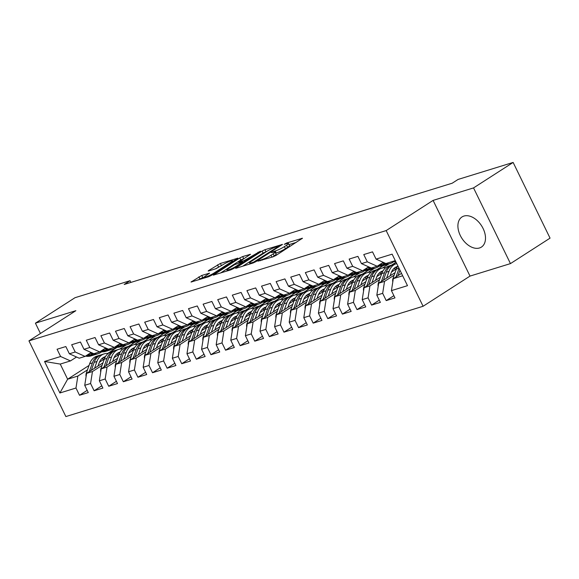 <?xml version="1.0" encoding="UTF-8"?>
<svg xmlns="http://www.w3.org/2000/svg" width="579" height="579" viewBox="0 0 579 579"><rect width="100%" height="100%" fill="white"/><g stroke="black" fill="none" stroke-linecap="round" stroke-linejoin="round"><path stroke-width="0.87" d="M257.865 261.18L273.093 256.815L275.966 255.448L302.462 238.237L286.641 242.999L284.217 244.345L286.598 243.687A7.216 0.977 -26 0 1 288.48 243.491A7.216 0.977 -26 0 1 286.583 245.235L284.419 246.625A7.216 0.977 -26 0 1 275.228 251.004L271.247 252.567L273.216 252.299A7.216 0.977 -26 0 1 275.097 252.097A7.216 0.977 -26 0 1 273.194 253.848L271.037 255.238A7.216 0.977 -26 0 1 261.846 259.616L257.865 261.18M479.484 247.978A17.92 11.674 -122.8 0 0 481.395 247.095A17.92 11.674 -122.8 0 0 482.35 227.084A17.92 11.674 -122.8 0 0 463.924 216.061A17.92 11.674 -122.8 0 0 462.006 216.951A17.92 11.674 -122.8 0 0 461.058 236.956A17.92 11.674 -122.8 0 0 479.484 247.978M201.738 275.452L191.005 282.038L208.512 276.755L211.386 275.387L237.882 258.176L220.382 263.459L208.729 270.473L208.136 271.023L208.722 270.958L215.96 268.721L223.19 264.552A6.029 0.818 -26 0 1 228.937 261.607A6.029 0.818 -26 0 1 232.44 260.724A6.029 0.818 -26 0 1 230.855 262.186L213.803 273.158A6.029 0.818 -26 0 1 208.049 276.103A6.029 0.818 -26 0 1 204.546 276.986A6.029 0.818 -26 0 1 206.131 275.524L209.569 273.15L201.738 275.452L202.737 277.493L198.199 279.939M124.195 284.477L452.206 183.21L458.076 179.439L513.132 162.438L473.542 187.907L433.092 200.399L386.171 230.58L28.95 340.865L75.871 310.684L35.413 323.169L75.002 297.707L130.058 280.706L124.195 284.477M236.181 267.73L235.588 268.272L236.174 268.215L253.095 262.989L255.969 261.621L282.465 244.41L264.958 249.694L262.092 251.062L236.181 267.73L236.384 268.149M230.804 269.872L213.296 275.155L239.8 257.945L242.666 256.577L250.497 254.282L238.801 262.128L244.193 260.586L260.427 251.177L233.677 268.504L230.804 269.872M386.171 230.58L423.09 306.269L65.868 416.562L28.95 340.865M393.886 295.659L386.207 300.595L394.972 297.888L391.433 290.629L407.493 285.664L392.128 254.159L376.06 259.117L372.521 251.858L363.757 254.565L367.303 261.824L361.462 263.626L357.916 256.367L349.151 259.074L352.698 266.333L346.857 268.135L343.311 260.876L334.553 263.583L338.093 270.842L332.252 272.644L328.706 265.385L319.948 268.091L323.487 275.351L317.647 277.153L314.108 269.894L305.343 272.6L308.882 279.86L303.041 281.662L299.502 274.403L290.738 277.109L294.277 284.369L288.436 286.171L284.897 278.912L276.132 281.618L279.671 288.878L273.831 290.68L270.292 283.421L261.527 286.127L265.073 293.387L259.226 295.189L255.686 287.929L246.922 290.636L250.468 297.896L244.627 299.698L241.081 292.438L232.317 295.145L235.863 302.404L230.022 304.207L226.476 296.947L217.718 299.654L221.258 306.913L215.417 308.716L211.871 301.456L203.113 304.163L206.652 311.422L200.812 313.225L197.273 305.965L188.508 308.665L192.047 315.931L186.206 317.733L182.667 310.474L173.903 313.174L177.442 320.44L171.601 322.242L168.062 314.983L159.297 317.683L162.844 324.949L156.996 326.751L153.457 319.492L144.692 322.192L148.238 329.458L142.398 331.26L138.851 324.001L130.087 326.701L133.633 333.967L127.793 335.769L124.246 328.51L115.489 331.21L119.028 338.476L113.187 340.278L109.641 333.019L100.884 335.719L104.423 342.985L98.582 344.787L95.043 337.528L86.278 340.228L89.817 347.494L83.977 349.296L80.438 342.037L71.673 344.737L75.212 352.003L69.371 353.805L65.832 346.546L57.068 349.246L60.614 356.512L70.464 360.92L60.245 364.075L67.627 379.216L77.854 376.06L87.472 369.872M386.207 300.595L382.668 293.329L376.828 295.131L378.702 283.182L395.059 272.651M379.281 300.168L371.602 305.104L380.367 302.397L376.828 295.131M371.602 305.104L368.063 297.838L362.222 299.64L364.097 287.691L380.461 277.16M364.676 304.677L357.004 309.613L365.762 306.906L362.222 299.64M357.004 309.613L353.458 302.347L347.617 304.149L349.492 292.2L365.856 281.669M350.071 309.186L342.399 314.122L351.156 311.415L347.617 304.149M342.399 314.122L338.853 306.856L333.012 308.658L334.886 296.701L351.25 286.178M335.465 313.695L327.794 318.631L336.558 315.924L333.012 308.658M327.794 318.631L324.247 311.364L318.407 313.167L320.281 301.21L336.645 290.687M320.86 318.204L313.188 323.14L321.953 320.433L318.407 313.167M313.188 323.14L309.649 315.873L303.801 317.676L305.676 305.719L322.04 295.196M306.255 322.713L298.583 327.649L307.348 324.942L303.801 317.676M298.583 327.649L295.044 320.382L289.203 322.185L291.071 310.228L307.435 299.705M291.657 327.222L283.978 332.158L292.742 329.451L289.203 322.185M283.978 332.158L280.439 324.891L274.598 326.694L276.473 314.737L292.829 304.214M277.052 331.731L269.373 336.667L278.137 333.96L274.598 326.694M269.373 336.667L265.833 329.4L259.993 331.202L261.867 319.246L278.231 308.723M262.446 336.24L254.767 341.176L263.532 338.469L259.993 331.202M254.767 341.176L251.228 333.909L245.387 335.711L247.262 323.755L263.626 313.232M247.841 340.742L240.169 345.685L248.927 342.978L245.387 335.711M240.169 345.685L236.623 338.418L230.782 340.22L232.657 328.264L249.021 317.741M233.236 345.25L225.564 350.194L234.321 347.487L230.782 340.22M225.564 350.194L222.018 342.927L216.177 344.729L218.051 332.773L234.415 322.25M218.63 349.759L210.959 354.703L219.723 351.996L216.177 344.729M210.959 354.703L207.412 347.436L201.572 349.238L203.446 337.282L219.81 326.759M204.025 354.268L196.353 359.212L205.118 356.505L201.572 349.238M196.353 359.212L192.814 351.945L186.966 353.747L188.841 341.791L205.205 331.268M189.427 358.777L181.748 363.721L190.513 361.014L186.966 353.747M181.748 363.721L178.209 356.454L172.368 358.256L174.236 346.3L190.6 335.777M174.822 363.286L167.143 368.222L175.907 365.523L172.368 358.256M167.143 368.222L163.604 360.963L157.763 362.765L159.638 350.809L176.002 340.286M160.217 367.795L152.538 372.731L161.302 370.032L157.763 362.765M152.538 372.731L148.998 365.472L143.158 367.274L145.032 355.318L161.396 344.794M145.611 372.304L137.94 377.24L146.697 374.541L143.158 367.274M137.94 377.24L134.393 369.981L128.552 371.783L130.427 359.827L146.791 349.303M131.006 376.813L123.334 381.749L132.092 379.05L128.552 371.783M123.334 381.749L119.788 374.49L113.947 376.292L115.822 364.336L132.186 353.812M116.401 381.322L108.729 386.258L117.494 383.559L113.947 376.292M108.729 386.258L105.183 378.999L99.342 380.801L101.216 368.845L117.58 358.321M101.795 385.831L94.124 390.767L102.888 388.068L99.342 380.801M94.124 390.767L90.585 383.508L84.737 385.31L86.611 373.354L102.975 362.83M87.19 390.34L79.518 395.276L88.283 392.576L84.737 385.31M79.518 395.276L75.979 388.017L59.912 392.975L44.547 361.47L60.614 356.512M91.149 352.502L85.07 356.411L79.229 358.213L69.371 353.805M75.212 352.003L85.07 356.411M99.422 362.186L103.902 359.298M119.752 349.108L126.012 345.084M117.175 347.342L107.752 353.407M89.05 365.436L67.627 379.216L59.912 392.975M75.979 388.017L77.854 376.06M105.747 347.993L99.675 351.902L93.834 353.704L83.977 349.296M89.817 347.494L99.675 351.902M128.639 346.322L134.769 342.377M86.611 373.354L92.452 371.552L102.078 365.363M114.027 357.677L118.507 354.789M134.357 344.599L140.61 340.575M90.585 383.508L92.452 371.552M120.352 343.485L114.28 347.393L108.439 349.195L98.582 344.787M104.423 342.985L114.28 347.393M143.245 341.813L149.375 337.868M101.216 368.845L107.057 367.043L116.683 360.855M128.625 353.168L133.112 350.281M148.962 340.09L155.215 336.066M105.183 378.999L107.057 367.043M134.958 338.976L128.885 342.884L123.045 344.686L113.187 340.278M119.028 338.476L128.885 342.884M157.85 337.304L163.98 333.359M115.822 364.336L121.662 362.534L131.288 356.346M143.23 348.659L147.717 345.772M163.567 335.581L169.821 331.557M119.788 374.49L121.662 362.534M149.563 334.467L143.491 338.375L137.643 340.177L127.793 335.769M133.633 333.967L143.491 338.375M172.455 332.795L178.585 328.85M130.427 359.827L136.268 358.025L145.886 351.837M157.835 344.15L162.323 341.263M178.173 331.072L184.426 327.048M134.393 369.981L136.268 358.025M164.168 329.958L158.096 333.866L152.248 335.675L142.398 331.26M148.238 329.458L158.096 333.866M187.06 328.286L193.191 324.341M145.032 355.318L150.873 353.516L160.492 347.328M172.441 339.641L176.928 336.754M192.778 326.563L199.031 322.539M148.998 365.472L150.873 353.516M178.773 325.449L172.694 329.357L166.853 331.166L156.996 326.751M162.844 324.949L172.694 329.357M201.658 323.777L207.796 319.832M159.638 350.809L165.478 349.007L175.097 342.819M187.046 335.132L191.526 332.245M207.376 322.054L213.637 318.03M163.604 360.963L165.478 349.007M193.379 320.94L187.299 324.848L181.459 326.657L171.601 322.242M177.442 320.44L187.299 324.848M216.264 319.268L222.394 315.323M174.236 346.3L180.083 344.498L189.702 338.31M201.651 330.623L206.131 327.743M221.981 317.545L228.242 313.521M178.209 356.454L180.083 344.498M207.984 316.431L201.905 320.339L196.064 322.148L186.206 317.733M192.047 315.931L201.905 320.339M230.869 314.759L236.999 310.814M188.841 341.791L194.682 339.989L204.307 333.801M216.257 326.115L220.737 323.234M236.587 313.036L242.84 309.012M192.814 351.945L194.682 339.989M222.582 311.922L216.51 315.83L210.669 317.639L200.812 313.225M206.652 311.422L216.51 315.83M245.474 310.25L251.604 306.305M203.446 337.282L209.287 335.48L218.913 329.292M230.855 321.606L235.342 318.725M251.192 308.527L257.445 304.503M207.412 347.436L209.287 335.48M237.187 307.413L231.115 311.321L225.274 313.13L215.417 308.716M221.258 306.913L231.115 311.321M260.08 305.741L266.21 301.797M218.051 332.773L223.892 330.971L233.518 324.783M245.46 317.097L249.947 314.216M265.797 304.018L272.05 299.994M222.018 342.927L223.892 330.971M251.793 302.904L245.72 306.812L239.88 308.621L230.022 304.207M235.863 302.404L245.72 306.812M274.685 301.232L280.815 297.288M232.657 328.264L238.497 326.462L248.123 320.274M260.065 312.588L264.552 309.707M280.402 299.509L286.656 295.485M236.623 338.418L238.497 326.462M266.398 298.395L260.326 302.303L254.478 304.113L244.627 299.698M250.468 297.896L260.326 302.303M289.29 296.723L295.42 292.779M247.262 323.755L253.103 321.953L262.721 315.765M274.67 308.079L279.158 305.198M295.008 295.001L301.261 290.976M251.228 333.909L253.103 321.953M281.003 293.893L274.924 297.794L269.083 299.604L259.226 295.189M265.073 293.387L274.924 297.794M303.895 292.214L310.026 288.27M261.867 319.246L267.708 317.444L277.327 311.256M289.276 303.57L293.756 300.689M309.613 290.492L315.866 286.467M265.833 329.4L267.708 317.444M295.608 289.384L289.529 293.285L283.688 295.095L273.831 290.68M279.671 288.878L289.529 293.285M318.493 287.705L324.624 283.761M276.473 314.737L282.313 312.935L291.932 306.747M303.881 299.061L308.361 296.18M324.211 285.983L330.471 281.959M280.439 324.891L282.313 312.935M310.214 284.875L304.134 288.783L298.294 290.586L288.436 286.171M294.277 284.369L304.134 288.783M333.099 283.196L339.229 279.252M291.071 310.228L296.918 308.426L306.537 302.238M318.486 294.552L322.966 291.671M338.816 281.474L345.077 277.45M295.044 320.382L296.918 308.426M324.812 280.366L318.739 284.275L312.899 286.077L303.041 281.662M308.882 279.86L318.739 284.275M347.704 278.687L353.834 274.743M305.676 305.719L311.516 303.917L321.142 297.729M333.091 290.043L337.571 287.162M353.422 276.965L359.675 272.941M309.649 315.873L311.516 303.917M339.417 275.857L333.345 279.766L327.504 281.568L317.647 277.153M323.487 275.351L333.345 279.766M362.309 274.178L368.439 270.234M320.281 301.21L326.122 299.408L335.748 293.22M347.69 285.534L352.177 282.653M368.027 272.456L374.28 268.432M324.247 311.364L326.122 299.408M354.022 271.348L347.95 275.257L342.109 277.059L332.252 272.644M338.093 270.842L347.95 275.257M376.915 269.669L383.045 265.725M334.886 296.701L340.727 294.899L350.353 288.711M362.295 281.025L366.782 278.144M382.632 267.947L388.885 263.923M338.853 306.856L340.727 294.899M368.628 266.839L362.555 270.748L356.707 272.55L346.857 268.135M352.698 266.333L362.555 270.748M391.52 265.16L396.065 262.236L395.761 261.614A17.573 13.122 72.8 0 1 392.634 261.484L392.576 261.476M349.492 292.2L355.332 290.39L364.951 284.202M376.9 276.516L381.387 273.635M353.458 302.347L355.332 290.39M383.233 262.33L377.153 266.239L371.313 268.041L361.462 263.626M367.303 261.824L377.153 266.239M364.097 287.691L369.938 285.881L379.556 279.693M391.505 272.007L395.993 269.126M368.063 297.838L369.938 285.881M395.291 260.637L385.918 263.532L376.06 259.117M378.702 283.182L384.543 281.372L394.161 275.184M382.668 293.329L384.543 281.372M130.89 282.414L130.058 280.706M35.413 323.169L40.436 333.475M433.092 200.399L470.01 276.089L510.461 263.604L473.542 187.907M510.461 263.604L550.05 238.135L513.132 162.438M470.01 276.089L423.09 306.269M76.544 357.011L70.464 360.92M391.433 290.629L393.3 278.673L401.508 273.389M393.3 278.673L402.673 275.778M132.888 342.775L133.184 343.398M147.486 338.266L147.79 338.889M162.091 333.757L162.395 334.38M176.696 329.248L177 329.871M191.302 324.739L191.606 325.362M205.907 320.23L206.211 320.853M220.512 315.721L220.816 316.344M235.117 311.212L235.421 311.835M249.723 306.704L250.019 307.326M264.321 302.195L264.625 302.817M278.926 297.686L279.23 298.308M293.531 293.177L293.835 293.799M308.137 288.668L308.441 289.29M322.742 284.159L323.046 284.781M337.347 279.65L337.651 280.272M351.952 275.141L352.249 275.763M366.55 270.632L366.854 271.254M381.156 266.123L381.46 266.745M60.245 364.075L44.547 361.47M275.097 252.097L276.096 254.145A7.216 0.977 -26 0 1 274.193 255.889L272.448 257.011M288.48 243.491L289.478 245.532A7.216 0.977 -26 0 1 287.575 247.284L285.418 248.673A7.216 0.977 -26 0 1 276.226 253.052L275.647 253.226M296.274 242.384L289.03 244.62M266.601 251.547L263.083 253.11L242.775 266.174M253.53 262.178L278.282 246.596L276.205 246.9A7.216 0.977 -26 0 0 267.013 251.279L251.467 261.274A7.216 0.977 -26 0 0 249.571 263.025A7.216 0.977 -26 0 0 251.452 262.823L253.53 262.178L253.797 262.728M220.483 273.056L240.792 259.993L239.8 257.945M244.309 258.429L240.792 259.993M228.495 268.598A6.029 0.818 -26 0 0 226.91 270.06A6.029 0.818 -26 0 0 230.413 269.177A6.029 0.818 -26 0 0 236.167 266.231L242.174 262.367L242.767 261.817L242.181 261.882L234.502 264.733L228.495 268.598M204.532 276.943L202.737 277.493M222.018 265.305L215.323 268.924M401.24 273.563L401.392 273.143M392.786 281.966A6.087 4.545 -107.2 0 1 393.018 278.405L396.333 269.069A17.573 13.122 -107.2 0 1 397.874 265.942M398.041 275.626L399.959 270.212M399.054 268.367L396.014 276.921M390.108 275.836L391.165 272.875A14.591 10.892 -107.2 0 1 397.266 266.514A14.591 10.892 -107.2 0 1 397.57 266.427M386.634 278.072L389.03 271.327A17.573 13.122 -107.2 0 1 396.383 263.662A17.573 13.122 -107.2 0 1 396.716 263.561M378.181 286.475A6.087 4.545 -107.2 0 1 378.413 282.914L381.727 273.577A17.573 13.122 -107.2 0 1 389.081 265.913L391.853 265.059A17.573 13.122 72.8 0 0 384.507 272.723L381.409 281.43M393.886 268.526A14.591 10.892 -107.2 0 1 396.275 269.242M383.436 280.135L386.258 272.181A17.573 13.122 -107.2 0 1 393.611 264.516L396.383 263.662M397.237 267.006A14.591 10.892 72.8 0 0 395.913 267.064M392.743 264.827A17.573 13.122 72.8 0 0 391.853 265.059M395.102 267.549A14.591 10.892 -107.2 0 1 396.89 267.708M375.503 280.345L376.56 277.384A14.591 10.892 -107.2 0 1 382.661 271.023A14.591 10.892 -107.2 0 1 382.965 270.936M372.029 282.581L374.425 275.836A17.573 13.122 -107.2 0 1 381.778 268.171A17.573 13.122 -107.2 0 1 385.657 267.766M363.576 290.984A6.087 4.545 -107.2 0 1 363.807 287.423L367.129 278.086A17.573 13.122 -107.2 0 1 374.475 270.422L377.255 269.568A17.573 13.122 72.8 0 0 369.901 277.232L366.804 285.939M379.281 273.035A14.591 10.892 -107.2 0 1 381.67 273.751M368.83 284.644L371.653 276.69A17.573 13.122 -107.2 0 1 379.006 269.025L381.778 268.171M382.632 271.515A14.591 10.892 72.8 0 0 381.308 271.573M378.138 269.336A17.573 13.122 72.8 0 0 377.255 269.568M380.497 272.058A14.591 10.892 -107.2 0 1 382.285 272.217M377.646 265.92L378.029 265.993A17.573 13.122 72.8 0 0 382.987 265.747L385.759 264.885A17.573 13.122 72.8 0 0 386.627 264.574M382.01 263.112L385.332 263.742A17.573 13.122 72.8 0 0 390.289 263.488A17.573 13.122 72.8 0 0 393.713 261.636M379.303 264.856L380.808 265.139A17.573 13.122 72.8 0 0 385.759 264.885M390.289 263.488L387.51 264.35A17.573 13.122 -107.2 0 1 382.56 264.596L380.352 264.183M363.04 270.429L363.424 270.502A17.573 13.122 72.8 0 0 368.382 270.255L371.153 269.394A17.573 13.122 72.8 0 0 372.022 269.083M367.404 267.621L370.726 268.251A17.573 13.122 72.8 0 0 375.684 267.997A17.573 13.122 72.8 0 0 379.107 266.145M364.698 269.365L366.203 269.648A17.573 13.122 72.8 0 0 371.153 269.394M375.684 267.997L372.912 268.859A17.573 13.122 -107.2 0 1 367.954 269.105L365.747 268.692M360.905 284.854L361.955 281.893A14.591 10.892 -107.2 0 1 368.056 275.532A14.591 10.892 -107.2 0 1 368.36 275.445M357.424 287.09L359.827 280.345A17.573 13.122 -107.2 0 1 367.173 272.68A17.573 13.122 -107.2 0 1 371.052 272.275M348.971 295.493A6.087 4.545 -107.2 0 1 349.202 291.932L352.524 282.595A17.573 13.122 -107.2 0 1 359.87 274.931L362.649 274.077A17.573 13.122 72.8 0 0 355.296 281.741L352.206 290.448M364.676 277.544A14.591 10.892 -107.2 0 1 367.064 278.26M354.225 289.153L357.048 281.199A17.573 13.122 -107.2 0 1 364.401 273.534L367.173 272.68M368.034 276.024A14.591 10.892 72.8 0 0 366.71 276.082M363.532 273.845A17.573 13.122 72.8 0 0 362.649 274.077M365.892 276.567A14.591 10.892 -107.2 0 1 367.679 276.726M346.3 289.362L347.349 286.402A14.591 10.892 -107.2 0 1 353.451 280.041A14.591 10.892 -107.2 0 1 353.755 279.954M342.826 291.599L345.222 284.854A17.573 13.122 -107.2 0 1 352.568 277.189A17.573 13.122 -107.2 0 1 356.447 276.784M334.373 300.002A6.087 4.545 -107.2 0 1 334.604 296.441L337.919 287.104A17.573 13.122 -107.2 0 1 345.265 279.44L348.044 278.586A17.573 13.122 72.8 0 0 340.691 286.25L337.6 294.957M350.071 282.053A14.591 10.892 -107.2 0 1 352.459 282.769M339.62 293.662L342.442 285.708A17.573 13.122 -107.2 0 1 349.796 278.043L352.568 277.189M353.429 280.533A14.591 10.892 72.8 0 0 352.104 280.591M348.934 278.354A17.573 13.122 72.8 0 0 348.044 278.586M351.294 281.076A14.591 10.892 -107.2 0 1 353.074 281.235M348.435 274.938L348.826 275.011A17.573 13.122 72.8 0 0 353.776 274.764L356.555 273.903A17.573 13.122 72.8 0 0 357.417 273.592M352.799 272.13L356.121 272.76A17.573 13.122 72.8 0 0 361.079 272.506A17.573 13.122 72.8 0 0 364.509 270.654M350.092 273.874L351.598 274.156A17.573 13.122 72.8 0 0 356.555 273.903M361.079 272.506L358.307 273.368A17.573 13.122 -107.2 0 1 353.349 273.614L351.142 273.201M333.83 279.447L334.221 279.519A17.573 13.122 72.8 0 0 339.171 279.273L341.95 278.412A17.573 13.122 72.8 0 0 342.811 278.101M338.194 276.639L341.523 277.269A17.573 13.122 72.8 0 0 346.474 277.015A17.573 13.122 72.8 0 0 349.904 275.163M335.487 278.383L336.992 278.665A17.573 13.122 72.8 0 0 341.95 278.412M346.474 277.015L343.702 277.869A17.573 13.122 -107.2 0 1 338.744 278.123L336.537 277.71M331.695 293.871L332.744 290.911A14.591 10.892 -107.2 0 1 338.845 284.55A14.591 10.892 -107.2 0 1 339.149 284.463M328.221 296.108L330.616 289.362A17.573 13.122 -107.2 0 1 337.962 281.698A17.573 13.122 -107.2 0 1 341.842 281.293M319.767 304.511A6.087 4.545 -107.2 0 1 319.999 300.95L323.314 291.613A17.573 13.122 -107.2 0 1 330.667 283.949L333.439 283.095A17.573 13.122 72.8 0 0 326.086 290.759L322.995 299.466M335.473 286.562A14.591 10.892 -107.2 0 1 337.854 287.278M325.014 298.171L327.837 290.217A17.573 13.122 -107.2 0 1 335.19 282.552L337.962 281.698M338.824 285.042A14.591 10.892 72.8 0 0 337.499 285.1M334.329 282.863A17.573 13.122 72.8 0 0 333.439 283.095M336.688 285.577A14.591 10.892 -107.2 0 1 338.476 285.744M319.224 283.956L319.615 284.028A17.573 13.122 72.8 0 0 324.566 283.782L327.345 282.921A17.573 13.122 72.8 0 0 328.206 282.61M323.589 281.148L326.918 281.778A17.573 13.122 72.8 0 0 331.868 281.524A17.573 13.122 72.8 0 0 335.299 279.671M320.889 282.892L322.387 283.174A17.573 13.122 72.8 0 0 327.345 282.921M331.868 281.524L329.096 282.378A17.573 13.122 -107.2 0 1 324.139 282.632L321.931 282.219M317.089 298.38L318.139 295.42A14.591 10.892 -107.2 0 1 324.24 289.059A14.591 10.892 -107.2 0 1 324.551 288.972M313.615 300.617L316.011 293.871A17.573 13.122 -107.2 0 1 323.364 286.2A17.573 13.122 -107.2 0 1 327.236 285.802M305.162 309.02A6.087 4.545 -107.2 0 1 305.394 305.459L308.708 296.122A17.573 13.122 -107.2 0 1 316.062 288.458L318.834 287.604A17.573 13.122 72.8 0 0 311.48 295.268L308.39 303.975M320.867 291.071A14.591 10.892 -107.2 0 1 323.248 291.787M310.409 302.679L313.239 294.725A17.573 13.122 -107.2 0 1 320.585 287.061L323.364 286.2M324.218 289.551A14.591 10.892 72.8 0 0 322.894 289.609M319.724 287.372A17.573 13.122 72.8 0 0 318.834 287.604M322.083 290.086A14.591 10.892 -107.2 0 1 323.871 290.253M304.626 288.465L305.01 288.537A17.573 13.122 72.8 0 0 309.968 288.291L312.74 287.43A17.573 13.122 72.8 0 0 313.601 287.119M308.991 285.657L312.313 286.287A17.573 13.122 72.8 0 0 317.27 286.033A17.573 13.122 72.8 0 0 320.694 284.18M306.284 287.401L307.782 287.683A17.573 13.122 72.8 0 0 312.74 287.43M317.27 286.033L314.491 286.887A17.573 13.122 -107.2 0 1 309.533 287.141L307.326 286.728M302.484 302.889L303.534 299.929A14.591 10.892 -107.2 0 1 309.635 293.567A14.591 10.892 -107.2 0 1 309.946 293.481M299.01 305.126L301.406 298.38A17.573 13.122 -107.2 0 1 308.759 290.709A17.573 13.122 -107.2 0 1 312.631 290.311M290.557 313.529A6.087 4.545 -107.2 0 1 290.788 309.968L294.103 300.631A17.573 13.122 -107.2 0 1 301.456 292.967L304.228 292.113A17.573 13.122 72.8 0 0 296.882 299.777L293.785 308.484M306.262 295.579A14.591 10.892 -107.2 0 1 308.65 296.296M295.811 307.188L298.634 299.234A17.573 13.122 -107.2 0 1 305.98 291.57L308.759 290.709M309.613 294.06A14.591 10.892 72.8 0 0 308.289 294.118M305.119 291.881A17.573 13.122 72.8 0 0 304.228 292.113M307.478 294.595A14.591 10.892 -107.2 0 1 309.266 294.762M287.879 307.398L288.935 304.438A14.591 10.892 -107.2 0 1 295.037 298.076A14.591 10.892 -107.2 0 1 295.341 297.99M284.405 309.635L286.8 302.889A17.573 13.122 -107.2 0 1 294.154 295.218A17.573 13.122 -107.2 0 1 298.026 294.82M275.951 318.037A6.087 4.545 -107.2 0 1 276.183 314.477L279.498 305.14A17.573 13.122 -107.2 0 1 286.851 297.476L289.623 296.622A17.573 13.122 72.8 0 0 282.277 304.286L279.179 312.993M291.657 300.088A14.591 10.892 -107.2 0 1 294.045 300.805M281.206 311.697L284.028 303.743A17.573 13.122 -107.2 0 1 291.375 296.079L294.154 295.218M295.008 298.569A14.591 10.892 72.8 0 0 293.683 298.626M290.513 296.39A17.573 13.122 72.8 0 0 289.623 296.622M292.873 299.104A14.591 10.892 -107.2 0 1 294.66 299.271M273.274 311.907L274.33 308.947A14.591 10.892 -107.2 0 1 280.431 302.585A14.591 10.892 -107.2 0 1 280.735 302.499M269.8 314.144L272.195 307.398A17.573 13.122 -107.2 0 1 279.548 299.727A17.573 13.122 -107.2 0 1 283.428 299.329M261.346 322.546A6.087 4.545 -107.2 0 1 261.578 318.986L264.892 309.649A17.573 13.122 -107.2 0 1 272.246 301.985L275.018 301.131A17.573 13.122 72.8 0 0 267.672 308.795L264.574 317.502M277.052 304.597A14.591 10.892 -107.2 0 1 279.44 305.314M266.601 316.206L269.423 308.252A17.573 13.122 -107.2 0 1 276.776 300.588L279.548 299.727M280.402 303.078A14.591 10.892 72.8 0 0 279.078 303.135M275.908 300.899A17.573 13.122 72.8 0 0 275.018 301.131M278.267 303.613A14.591 10.892 -107.2 0 1 280.055 303.78M258.675 316.416L259.725 313.456A14.591 10.892 -107.2 0 1 265.826 307.094A14.591 10.892 -107.2 0 1 266.13 307.008M255.194 318.653L257.597 311.907A17.573 13.122 -107.2 0 1 264.943 304.236A17.573 13.122 -107.2 0 1 268.822 303.837M246.741 327.055A6.087 4.545 -107.2 0 1 246.972 323.495L250.294 314.158A17.573 13.122 -107.2 0 1 257.641 306.494L260.42 305.64A17.573 13.122 72.8 0 0 253.066 313.304L249.976 322.011M262.446 309.106A14.591 10.892 -107.2 0 1 264.835 309.823M251.995 320.715L254.818 312.761A17.573 13.122 -107.2 0 1 262.171 305.097L264.943 304.236M265.804 307.587A14.591 10.892 72.8 0 0 264.473 307.644M261.303 305.408A17.573 13.122 72.8 0 0 260.42 305.64M263.662 308.122A14.591 10.892 -107.2 0 1 265.45 308.289M244.07 320.925L245.12 317.965A14.591 10.892 -107.2 0 1 251.221 311.603A14.591 10.892 -107.2 0 1 251.525 311.516M240.596 323.162L242.992 316.416A17.573 13.122 -107.2 0 1 250.338 308.745A17.573 13.122 -107.2 0 1 254.217 308.346M232.143 331.564A6.087 4.545 -107.2 0 1 232.374 328.003L235.689 318.667A17.573 13.122 -107.2 0 1 243.035 311.003L245.814 310.149A17.573 13.122 72.8 0 0 238.461 317.813L235.371 326.52M247.841 313.615A14.591 10.892 -107.2 0 1 250.229 314.332M237.39 325.224L240.213 317.27A17.573 13.122 -107.2 0 1 247.566 309.606L250.338 308.745M251.199 312.095A14.591 10.892 72.8 0 0 249.875 312.153M246.705 309.917A17.573 13.122 72.8 0 0 245.814 310.149M249.057 312.631A14.591 10.892 -107.2 0 1 250.845 312.798M229.465 325.434L230.514 322.474A14.591 10.892 -107.2 0 1 236.616 316.112A14.591 10.892 -107.2 0 1 236.92 316.025M225.991 327.671L228.387 320.918A17.573 13.122 -107.2 0 1 235.733 313.253A17.573 13.122 -107.2 0 1 239.612 312.855M217.538 336.073A6.087 4.545 -107.2 0 1 217.769 332.512L221.084 323.176A17.573 13.122 -107.2 0 1 228.43 315.512L231.209 314.658A17.573 13.122 72.8 0 0 223.856 322.322L220.765 331.029M233.236 318.124A14.591 10.892 -107.2 0 1 235.624 318.841M222.785 329.733L225.607 321.779A17.573 13.122 -107.2 0 1 232.961 314.115L235.733 313.253M236.594 316.604A14.591 10.892 72.8 0 0 235.269 316.662M232.099 314.426A17.573 13.122 72.8 0 0 231.209 314.658M234.459 317.14A14.591 10.892 -107.2 0 1 236.239 317.306M214.86 329.943L215.909 326.983A14.591 10.892 -107.2 0 1 222.01 320.621A14.591 10.892 -107.2 0 1 222.314 320.534M211.386 332.18L213.781 325.427A17.573 13.122 -107.2 0 1 221.135 317.762A17.573 13.122 -107.2 0 1 225.007 317.364M202.932 340.582A6.087 4.545 -107.2 0 1 203.164 337.021L206.479 327.685A17.573 13.122 -107.2 0 1 213.832 320.021L216.604 319.159A17.573 13.122 72.8 0 0 209.251 326.831L206.16 335.538M218.638 322.633A14.591 10.892 -107.2 0 1 221.019 323.35M208.179 334.235L211.009 326.288A17.573 13.122 -107.2 0 1 218.355 318.624L221.135 317.762M221.989 321.113A14.591 10.892 72.8 0 0 220.664 321.171M217.494 318.935A17.573 13.122 72.8 0 0 216.604 319.159M219.854 321.649A14.591 10.892 -107.2 0 1 221.641 321.815M200.254 334.452L201.304 331.492A14.591 10.892 -107.2 0 1 207.405 325.13A14.591 10.892 -107.2 0 1 207.716 325.043M196.78 336.688L199.176 329.936A17.573 13.122 -107.2 0 1 206.529 322.271A17.573 13.122 -107.2 0 1 210.401 321.873M188.327 345.091A6.087 4.545 -107.2 0 1 188.559 341.53L191.873 332.194A17.573 13.122 -107.2 0 1 199.227 324.529L201.999 323.668A17.573 13.122 72.8 0 0 194.653 331.34L191.555 340.047M204.032 327.142A14.591 10.892 -107.2 0 1 206.413 327.859M193.581 338.744L196.404 330.797A17.573 13.122 -107.2 0 1 203.75 323.133L206.529 322.271M207.383 325.622A14.591 10.892 72.8 0 0 206.059 325.68M202.889 323.444A17.573 13.122 72.8 0 0 201.999 323.668M205.248 326.158A14.591 10.892 -107.2 0 1 207.036 326.324M185.649 338.961L186.706 336.001A14.591 10.892 -107.2 0 1 192.807 329.639A14.591 10.892 -107.2 0 1 193.111 329.545M182.175 341.197L184.571 334.445A17.573 13.122 -107.2 0 1 191.924 326.78A17.573 13.122 -107.2 0 1 195.796 326.382M173.722 349.6A6.087 4.545 -107.2 0 1 173.953 346.039L177.268 336.703A17.573 13.122 -107.2 0 1 184.621 329.038L187.393 328.177A17.573 13.122 72.8 0 0 180.047 335.849L176.95 344.556M189.427 331.651A14.591 10.892 -107.2 0 1 191.815 332.368M178.976 343.253L181.799 335.306A17.573 13.122 -107.2 0 1 189.145 327.642L191.924 326.78M192.778 330.131A14.591 10.892 72.8 0 0 191.454 330.189M188.284 327.953A17.573 13.122 72.8 0 0 187.393 328.177M190.643 330.667A14.591 10.892 -107.2 0 1 192.431 330.833M290.021 292.974L290.405 293.046A17.573 13.122 72.8 0 0 295.362 292.8L298.134 291.939A17.573 13.122 72.8 0 0 298.996 291.628M294.385 290.166L297.707 290.796A17.573 13.122 72.8 0 0 302.665 290.542A17.573 13.122 72.8 0 0 306.088 288.689M291.678 291.91L293.177 292.192A17.573 13.122 72.8 0 0 298.134 291.939M302.665 290.542L299.886 291.396A17.573 13.122 -107.2 0 1 294.935 291.65L292.728 291.237M275.416 297.483L275.799 297.555A17.573 13.122 72.8 0 0 280.757 297.309L283.529 296.448A17.573 13.122 72.8 0 0 284.398 296.137M279.78 294.675L283.102 295.304A17.573 13.122 72.8 0 0 288.06 295.051A17.573 13.122 72.8 0 0 291.483 293.198M277.073 296.419L278.579 296.701A17.573 13.122 72.8 0 0 283.529 296.448M288.06 295.051L285.281 295.905A17.573 13.122 -107.2 0 1 280.33 296.159L278.123 295.746M260.811 301.992L261.194 302.064A17.573 13.122 72.8 0 0 266.152 301.818L268.924 300.957A17.573 13.122 72.8 0 0 269.792 300.646M265.175 299.184L268.497 299.813A17.573 13.122 72.8 0 0 273.454 299.56A17.573 13.122 72.8 0 0 276.878 297.707M262.468 300.928L263.973 301.21A17.573 13.122 72.8 0 0 268.924 300.957M273.454 299.56L270.683 300.414A17.573 13.122 -107.2 0 1 265.725 300.667L263.517 300.255M246.205 306.501L246.589 306.573A17.573 13.122 72.8 0 0 251.547 306.32L254.326 305.466A17.573 13.122 72.8 0 0 255.187 305.155M250.569 303.693L253.892 304.322A17.573 13.122 72.8 0 0 258.849 304.069A17.573 13.122 72.8 0 0 262.273 302.216M247.863 305.437L249.368 305.719A17.573 13.122 72.8 0 0 254.326 305.466M258.849 304.069L256.077 304.923A17.573 13.122 -107.2 0 1 251.12 305.176L248.912 304.764M231.6 311.01L231.991 311.082A17.573 13.122 72.8 0 0 236.941 310.829L239.72 309.975A17.573 13.122 72.8 0 0 240.582 309.664M235.964 308.202L239.293 308.831A17.573 13.122 72.8 0 0 244.244 308.578A17.573 13.122 72.8 0 0 247.674 306.725M233.257 309.946L234.763 310.228A17.573 13.122 72.8 0 0 239.72 309.975M244.244 308.578L241.472 309.432A17.573 13.122 -107.2 0 1 236.514 309.685L234.307 309.273M216.995 315.519L217.386 315.591A17.573 13.122 72.8 0 0 222.336 315.338L225.115 314.484A17.573 13.122 72.8 0 0 225.976 314.173M221.359 312.711L224.688 313.34A17.573 13.122 72.8 0 0 229.639 313.087A17.573 13.122 72.8 0 0 233.069 311.234M218.659 314.455L220.158 314.737A17.573 13.122 72.8 0 0 225.115 314.484M229.639 313.087L226.867 313.941A17.573 13.122 -107.2 0 1 221.909 314.194L219.702 313.782M202.397 320.028L202.78 320.1A17.573 13.122 72.8 0 0 207.738 319.847L210.51 318.993A17.573 13.122 72.8 0 0 211.371 318.682M206.761 317.22L210.083 317.849A17.573 13.122 72.8 0 0 215.033 317.596A17.573 13.122 72.8 0 0 218.464 315.743M204.054 318.964L205.552 319.246A17.573 13.122 72.8 0 0 210.51 318.993M215.033 317.596L212.261 318.45A17.573 13.122 -107.2 0 1 207.304 318.703L205.096 318.291M187.791 324.537L188.175 324.609A17.573 13.122 72.8 0 0 193.133 324.356L195.905 323.502A17.573 13.122 72.8 0 0 196.766 323.191M192.156 321.729L195.478 322.358A17.573 13.122 72.8 0 0 200.435 322.105A17.573 13.122 72.8 0 0 203.859 320.252M189.449 323.473L190.947 323.755A17.573 13.122 72.8 0 0 195.905 323.502M200.435 322.105L197.656 322.959A17.573 13.122 -107.2 0 1 192.706 323.212L190.498 322.793M173.186 329.046L173.57 329.118A17.573 13.122 72.8 0 0 178.527 328.865L181.299 328.011A17.573 13.122 72.8 0 0 182.168 327.7M177.55 326.238L180.872 326.86A17.573 13.122 72.8 0 0 185.83 326.614A17.573 13.122 72.8 0 0 189.253 324.761M174.844 327.982L176.349 328.264A17.573 13.122 72.8 0 0 181.299 328.011M185.83 326.614L183.051 327.468A17.573 13.122 -107.2 0 1 178.1 327.721L175.893 327.301M171.044 343.47L172.101 340.51A14.591 10.892 -107.2 0 1 178.202 334.148A14.591 10.892 -107.2 0 1 178.506 334.054M167.57 345.706L169.965 338.954A17.573 13.122 -107.2 0 1 177.319 331.289A17.573 13.122 -107.2 0 1 181.191 330.891M159.116 354.109A6.087 4.545 -107.2 0 1 159.348 350.548L162.663 341.212A17.573 13.122 -107.2 0 1 170.016 333.547L172.788 332.686A17.573 13.122 72.8 0 0 165.442 340.358L162.344 349.065M174.822 336.16A14.591 10.892 -107.2 0 1 177.21 336.877M164.371 347.762L167.193 339.815A17.573 13.122 -107.2 0 1 174.547 332.151L177.319 331.289M178.173 334.64A14.591 10.892 72.8 0 0 176.848 334.698M173.678 332.462A17.573 13.122 72.8 0 0 172.788 332.686M176.038 335.176A14.591 10.892 -107.2 0 1 177.825 335.342M158.581 333.555L158.964 333.627A17.573 13.122 72.8 0 0 163.922 333.374L166.694 332.52A17.573 13.122 72.8 0 0 167.563 332.208M162.945 330.747L166.267 331.369A17.573 13.122 72.8 0 0 171.225 331.123A17.573 13.122 72.8 0 0 174.648 329.27M160.238 332.491L161.744 332.773A17.573 13.122 72.8 0 0 166.694 332.52M171.225 331.123L168.446 331.977A17.573 13.122 -107.2 0 1 163.495 332.23L161.288 331.81M156.439 347.979L157.495 345.019A14.591 10.892 -107.2 0 1 163.596 338.657A14.591 10.892 -107.2 0 1 163.9 338.563M152.965 350.215L155.36 343.463A17.573 13.122 -107.2 0 1 162.713 335.798A17.573 13.122 -107.2 0 1 166.593 335.4M144.511 358.618A6.087 4.545 -107.2 0 1 144.743 355.057L148.065 345.721A17.573 13.122 -107.2 0 1 155.411 338.056L158.19 337.195A17.573 13.122 72.8 0 0 150.837 344.867L147.746 353.574M160.217 340.669A14.591 10.892 -107.2 0 1 162.605 341.386M149.766 352.271L152.588 344.324A17.573 13.122 -107.2 0 1 159.942 336.66L162.713 335.798M163.567 339.149A14.591 10.892 72.8 0 0 162.243 339.207M159.073 336.971A17.573 13.122 72.8 0 0 158.19 337.195M161.432 339.685A14.591 10.892 -107.2 0 1 163.22 339.851M143.976 338.064L144.359 338.136A17.573 13.122 72.8 0 0 149.317 337.883L152.089 337.029A17.573 13.122 72.8 0 0 152.957 336.717M148.34 335.255L151.662 335.878A17.573 13.122 72.8 0 0 156.62 335.632A17.573 13.122 72.8 0 0 160.043 333.779M145.633 337L147.138 337.282A17.573 13.122 72.8 0 0 152.089 337.029M156.62 335.632L153.848 336.486A17.573 13.122 -107.2 0 1 148.89 336.739L146.682 336.319M141.841 352.488L142.89 349.528A14.591 10.892 -107.2 0 1 148.991 343.166A14.591 10.892 -107.2 0 1 149.295 343.072M138.359 354.724L140.762 347.972A17.573 13.122 -107.2 0 1 148.108 340.307A17.573 13.122 -107.2 0 1 151.988 339.909M129.906 363.127A6.087 4.545 -107.2 0 1 130.137 359.566L133.459 350.23A17.573 13.122 -107.2 0 1 140.806 342.565L143.585 341.704A17.573 13.122 72.8 0 0 136.231 349.376L133.141 358.083M145.611 345.178A14.591 10.892 -107.2 0 1 148 345.895M135.16 356.78L137.983 348.833A17.573 13.122 -107.2 0 1 145.336 341.169L148.108 340.307M148.969 343.658A14.591 10.892 72.8 0 0 147.645 343.716M144.468 341.48A17.573 13.122 72.8 0 0 143.585 341.704M146.827 344.194A14.591 10.892 -107.2 0 1 148.615 344.36M129.37 342.573L129.761 342.645A17.573 13.122 72.8 0 0 134.712 342.392L137.491 341.538A17.573 13.122 72.8 0 0 138.352 341.226M133.735 339.764L137.057 340.387A17.573 13.122 72.8 0 0 142.014 340.141A17.573 13.122 72.8 0 0 145.445 338.288M131.028 341.509L132.533 341.791A17.573 13.122 72.8 0 0 137.491 341.538M142.014 340.141L139.242 340.995A17.573 13.122 -107.2 0 1 134.285 341.248L132.077 340.828M127.235 356.997L128.285 354.037A14.591 10.892 -107.2 0 1 134.386 347.675A14.591 10.892 -107.2 0 1 134.69 347.581M123.761 359.233L126.157 352.481A17.573 13.122 -107.2 0 1 133.503 344.816A17.573 13.122 -107.2 0 1 137.382 344.418M115.308 367.636A6.087 4.545 -107.2 0 1 115.539 364.075L118.854 354.739A17.573 13.122 -107.2 0 1 126.2 347.074L128.979 346.213A17.573 13.122 72.8 0 0 121.626 353.878L118.536 362.592M131.006 349.687A14.591 10.892 -107.2 0 1 133.394 350.404M120.555 361.289L123.378 353.342A17.573 13.122 -107.2 0 1 130.731 345.677L133.503 344.816M134.364 348.167A14.591 10.892 72.8 0 0 133.04 348.225M129.87 345.989A17.573 13.122 72.8 0 0 128.979 346.213M132.229 348.703A14.591 10.892 -107.2 0 1 134.01 348.869M114.765 347.082L115.156 347.154A17.573 13.122 72.8 0 0 120.106 346.901L122.886 346.047A17.573 13.122 72.8 0 0 123.747 345.735M119.129 344.273L122.458 344.896A17.573 13.122 72.8 0 0 127.409 344.65A17.573 13.122 72.8 0 0 130.84 342.797M116.422 346.01L117.928 346.3A17.573 13.122 72.8 0 0 122.886 346.047M127.409 344.65L124.637 345.504A17.573 13.122 -107.2 0 1 119.679 345.757L117.472 345.337M112.63 361.506L113.679 358.546A14.591 10.892 -107.2 0 1 119.781 352.184A14.591 10.892 -107.2 0 1 120.085 352.09M109.156 363.742L111.552 356.99A17.573 13.122 -107.2 0 1 118.898 349.325A17.573 13.122 -107.2 0 1 122.777 348.927M100.703 372.145A6.087 4.545 -107.2 0 1 100.934 368.584L104.249 359.248A17.573 13.122 -107.2 0 1 111.602 351.583L114.374 350.722A17.573 13.122 72.8 0 0 107.021 358.387L103.93 367.1M116.408 354.196A14.591 10.892 -107.2 0 1 118.789 354.913M105.95 365.798L108.772 357.851A17.573 13.122 -107.2 0 1 116.126 350.186L118.898 349.325M119.759 352.676A14.591 10.892 72.8 0 0 118.434 352.734M115.264 350.498A17.573 13.122 72.8 0 0 114.374 350.722M117.624 353.212A14.591 10.892 -107.2 0 1 119.412 353.378M100.16 351.591L100.551 351.663A17.573 13.122 72.8 0 0 105.501 351.41L108.28 350.556A17.573 13.122 72.8 0 0 109.142 350.244M104.524 348.782L107.853 349.405A17.573 13.122 72.8 0 0 112.804 349.159A17.573 13.122 72.8 0 0 116.234 347.306M101.824 350.519L103.323 350.809A17.573 13.122 72.8 0 0 108.28 350.556M112.804 349.159L110.032 350.013A17.573 13.122 -107.2 0 1 105.074 350.266L102.867 349.846M98.025 366.015L99.074 363.055A14.591 10.892 -107.2 0 1 105.175 356.693A14.591 10.892 -107.2 0 1 105.487 356.599M94.551 368.251L96.946 361.499A17.573 13.122 -107.2 0 1 104.3 353.834A17.573 13.122 -107.2 0 1 108.172 353.436M86.097 376.654A6.087 4.545 -107.2 0 1 86.329 373.093L89.644 363.757A17.573 13.122 -107.2 0 1 96.997 356.092L99.769 355.231A17.573 13.122 72.8 0 0 92.416 362.895L89.325 371.609M101.803 358.705A14.591 10.892 -107.2 0 1 104.184 359.421M91.344 370.307L94.174 362.36A17.573 13.122 -107.2 0 1 101.52 354.695L104.3 353.834M105.154 357.185A14.591 10.892 72.8 0 0 103.829 357.243M100.659 355.007A17.573 13.122 72.8 0 0 99.769 355.231M103.019 357.721A14.591 10.892 -107.2 0 1 104.806 357.887M85.562 356.099L85.945 356.172A17.573 13.122 72.8 0 0 90.903 355.919L93.675 355.065A17.573 13.122 72.8 0 0 94.536 354.753M89.926 353.291L93.248 353.914A17.573 13.122 72.8 0 0 98.206 353.668A17.573 13.122 72.8 0 0 101.629 351.808M87.219 355.028L88.717 355.318A17.573 13.122 72.8 0 0 93.675 355.065M98.206 353.668L95.426 354.522A17.573 13.122 -107.2 0 1 90.476 354.775L88.261 354.355M262.128 260.195L261.846 259.616M271.978 257.156L271.037 255.238M274.193 255.889L273.194 253.848M273.549 252.198L273.259 251.612M276.226 253.052L275.228 251.004M285.418 248.673L284.419 246.625M287.575 247.284L286.583 245.235M286.931 243.593L286.641 242.999M302.05 238.664L301.876 238.302M260.159 260.811L259.877 260.224M263.083 253.11L262.092 251.062M265.956 251.742L264.958 249.694M282.053 244.837L281.879 244.476M255.788 261.73L255.542 261.223M278.528 247.103L278.282 246.596M251.735 263.409L251.452 262.823M214.092 275.025L213.89 274.612M243.665 258.625L242.666 256.577M250.085 254.702L249.911 254.34M239.677 262.656L239.395 262.07M244.62 261.462L244.193 260.586M247.313 259.725L247.067 259.218M258.256 252.69L258.002 252.183M236.413 266.738L236.167 266.231M242.42 262.873L242.174 262.367M209.157 273.577L208.983 273.216M214.049 273.672L213.803 273.158M231.108 262.7L230.855 262.186M208.932 270.892L208.729 270.473M218.5 266.876L217.509 264.827M221.373 265.508L220.382 263.459M237.47 258.596L237.296 258.234M191.808 281.908L191.598 281.495M199.864 278.861L198.872 276.82M396.333 269.069L398.996 268.251M393.018 278.405L394.35 278M395.298 260.666L392.634 261.484M386.258 272.181L389.03 271.327M381.727 273.577L384.507 272.723M378.413 282.914L379.744 282.509M371.653 276.69L374.425 275.836M367.129 278.086L369.901 277.232M363.807 287.423L365.139 287.018M380.808 265.139L378.029 265.993M385.332 263.742L382.56 264.596M366.203 269.648L363.424 270.502M370.726 268.251L367.954 269.105M357.048 281.199L359.827 280.345M352.524 282.595L355.296 281.741M349.202 291.932L350.534 291.526M342.442 285.708L345.222 284.854M337.919 287.104L340.691 286.25M334.604 296.441L335.929 296.035M351.598 274.156L348.826 275.011M356.121 272.76L353.349 273.614M336.992 278.665L334.221 279.519M341.523 277.269L338.744 278.123M327.837 290.217L330.616 289.362M323.314 291.613L326.086 290.759M319.999 300.95L321.323 300.544M322.387 283.174L319.615 284.028M326.918 281.778L324.139 282.632M313.239 294.725L316.011 293.871M308.708 296.122L311.48 295.268M305.394 305.459L306.725 305.053M307.782 287.683L305.01 288.537M312.313 286.287L309.533 287.141M298.634 299.234L301.406 298.38M294.103 300.631L296.882 299.777M290.788 309.968L292.12 309.562M284.028 303.743L286.8 302.889M279.498 305.14L282.277 304.286M276.183 314.477L277.515 314.071M269.423 308.252L272.195 307.398M264.892 309.649L267.672 308.795M261.578 318.986L262.909 318.58M254.818 312.761L257.597 311.907M250.294 314.158L253.066 313.304M246.972 323.495L248.304 323.082M240.213 317.27L242.992 316.416M235.689 318.667L238.461 317.813M232.374 328.003L233.699 327.591M225.607 321.779L228.387 320.918M221.084 323.176L223.856 322.322M217.769 332.512L219.094 332.1M211.009 326.288L213.781 325.427M206.479 327.685L209.251 326.831M203.164 337.021L204.496 336.609M196.404 330.797L199.176 329.936M191.873 332.194L194.653 331.34M188.559 341.53L189.89 341.118M181.799 335.306L184.571 334.445M177.268 336.703L180.047 335.849M173.953 346.039L175.285 345.627M293.177 292.192L290.405 293.046M297.707 290.796L294.935 291.65M278.579 296.701L275.799 297.555M283.102 295.304L280.33 296.159M263.973 301.21L261.194 302.064M268.497 299.813L265.725 300.667M249.368 305.719L246.589 306.573M253.892 304.322L251.12 305.176M234.763 310.228L231.991 311.082M239.293 308.831L236.514 309.685M220.158 314.737L217.386 315.591M224.688 313.34L221.909 314.194M205.552 319.246L202.78 320.1M210.083 317.849L207.304 318.703M190.947 323.755L188.175 324.609M195.478 322.358L192.706 323.212M176.349 328.264L173.57 329.118M180.872 326.86L178.1 327.721M167.193 339.815L169.965 338.954M162.663 341.212L165.442 340.358M159.348 350.548L160.68 350.136M161.744 332.773L158.964 333.627M166.267 331.369L163.495 332.23M152.588 344.324L155.36 343.463M148.065 345.721L150.837 344.867M144.743 355.057L146.074 354.645M147.138 337.282L144.359 338.136M151.662 335.878L148.89 336.739M137.983 348.833L140.762 347.972M133.459 350.23L136.231 349.376M130.137 359.566L131.469 359.154M132.533 341.791L129.761 342.645M137.057 340.387L134.285 341.248M123.378 353.342L126.157 352.481M118.854 354.739L121.626 353.878M115.539 364.075L116.864 363.663M117.928 346.3L115.156 347.154M122.458 344.896L119.679 345.757M108.772 357.851L111.552 356.99M104.249 359.248L107.021 358.387M100.934 368.584L102.266 368.172M103.323 350.809L100.551 351.663M107.853 349.405L105.074 350.266M94.174 362.36L96.946 361.499M89.644 363.757L92.416 362.895M86.329 373.093L87.661 372.681M88.717 355.318L85.945 356.172M93.248 353.914L90.476 354.775M278.991 246.813L278.694 246.213M250.019 263.937L249.571 263.025M239.141 262.823L238.801 262.128M227.337 270.943L226.91 270.06M243.079 262.453L242.767 261.817M204.966 277.848L204.546 276.986M232.852 261.57L232.44 260.724"/></g></svg>
